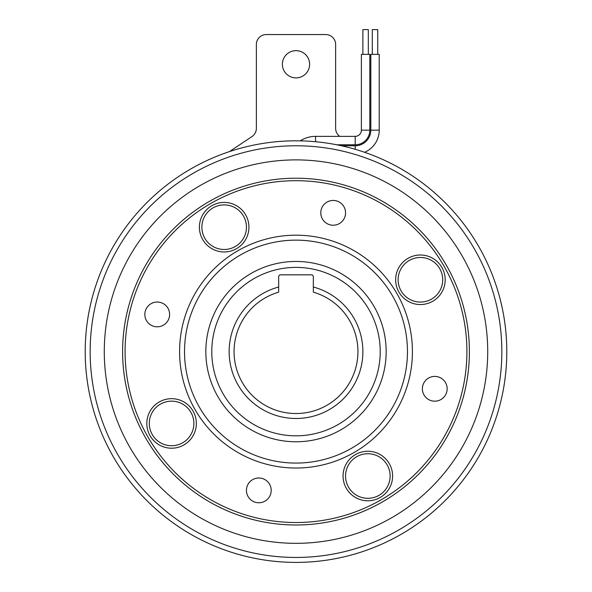 <?xml version="1.0" encoding="UTF-8"?>
<svg xmlns="http://www.w3.org/2000/svg" width="592" height="592" viewBox="0 0 592 592"><rect width="100%" height="100%" fill="white"/><g stroke="black" fill="none" stroke-linecap="round" stroke-linejoin="round"><path stroke-width="0.89" d="M364.583 152.285A24.028 24.028 0 0 0 379.228 130.166L379.228 54.368L370.807 54.368L370.807 130.166L379.228 130.166M341.429 145.773L355.2 145.773A15.607 15.607 0 0 0 370.807 130.166M300.203 140.859A28.483 28.483 0 0 1 315.566 136.36L355.2 136.36L355.2 144.781A14.615 14.615 0 0 0 369.815 130.166L369.815 54.368L361.394 54.368L361.394 130.166L369.815 130.166M355.2 136.36A6.194 6.194 0 0 0 361.394 130.166M422.385 388.789A12.388 12.388 0 0 0 434.772 401.176A12.388 12.388 0 0 0 447.152 388.789A12.388 12.388 0 0 0 434.772 376.408A12.388 12.388 0 0 0 422.385 388.789M246.435 490.376A12.388 12.388 0 0 0 258.815 502.763A12.388 12.388 0 0 0 271.203 490.376A12.388 12.388 0 0 0 258.815 477.996A12.388 12.388 0 0 0 246.435 490.376M144.848 314.426A12.388 12.388 0 0 0 157.228 326.814A12.388 12.388 0 0 0 169.615 314.426A12.388 12.388 0 0 0 157.228 302.038A12.388 12.388 0 0 0 144.848 314.426M320.797 212.839A12.388 12.388 0 0 0 333.185 225.226A12.388 12.388 0 0 0 345.565 212.839A12.388 12.388 0 0 0 333.185 200.451A12.388 12.388 0 0 0 320.797 212.839M309.623 64.276A13.623 13.623 0 0 1 296 77.9A13.623 13.623 0 0 1 282.377 64.276A13.623 13.623 0 0 1 296 50.653A13.623 13.623 0 0 1 309.623 64.276M245.702 232.959A22.296 22.296 0 0 0 229.94 205.661A22.296 22.296 0 0 0 202.634 221.423A22.296 22.296 0 0 0 218.396 248.721A22.296 22.296 0 0 0 245.702 232.959M414.652 301.306A22.296 22.296 0 0 0 441.95 285.544A22.296 22.296 0 0 0 426.188 258.245A22.296 22.296 0 0 0 398.882 274.007A22.296 22.296 0 0 0 414.652 301.306M346.298 470.255A22.296 22.296 0 0 0 362.06 497.561A22.296 22.296 0 0 0 389.366 481.799A22.296 22.296 0 0 0 373.604 454.493A22.296 22.296 0 0 0 346.298 470.255M177.348 401.909A22.296 22.296 0 0 0 150.05 417.671A22.296 22.296 0 0 0 165.812 444.977A22.296 22.296 0 0 0 193.118 429.207A22.296 22.296 0 0 0 177.348 401.909M345.617 166.419A191.719 191.719 0 0 1 481.185 401.228A191.719 191.719 0 0 1 246.383 536.796A191.719 191.719 0 0 1 110.815 301.987A191.719 191.719 0 0 1 345.617 166.419M324.853 243.941A111.466 111.466 0 0 0 188.33 322.758A111.466 111.466 0 0 0 267.147 459.274A111.466 111.466 0 0 0 403.67 380.456A111.466 111.466 0 0 0 324.853 243.941M340.874 184.127A173.389 173.389 0 0 1 463.484 396.485A173.389 173.389 0 0 1 251.126 519.088A173.389 173.389 0 0 1 128.516 306.73A173.389 173.389 0 0 1 340.874 184.127M374.24 452.103A24.768 24.768 0 0 0 343.908 469.619A24.768 24.768 0 0 0 361.423 499.951A24.768 24.768 0 0 0 391.756 482.436A24.768 24.768 0 0 0 374.24 452.103M426.832 255.848A24.768 24.768 0 0 0 396.492 273.363A24.768 24.768 0 0 0 414.008 303.703A24.768 24.768 0 0 0 444.34 286.188A24.768 24.768 0 0 0 426.832 255.848M230.577 203.263A24.768 24.768 0 0 0 200.244 220.779A24.768 24.768 0 0 0 217.76 251.119A24.768 24.768 0 0 0 248.092 233.603A24.768 24.768 0 0 0 230.577 203.263M177.992 399.519A24.768 24.768 0 0 0 147.66 417.027A24.768 24.768 0 0 0 165.168 447.367A24.768 24.768 0 0 0 195.508 429.851A24.768 24.768 0 0 0 177.992 399.519M251.763 516.698A170.91 170.91 0 0 0 461.087 395.841A170.91 170.91 0 0 0 340.237 186.517A170.91 170.91 0 0 0 130.913 307.374A170.91 170.91 0 0 0 251.763 516.698M265.867 464.061A116.417 116.417 0 0 1 183.55 321.478A116.417 116.417 0 0 1 326.133 239.153A116.417 116.417 0 0 1 408.45 381.736A116.417 116.417 0 0 1 265.867 464.061M211.781 351.611A84.219 84.219 0 0 0 274.2 432.959A84.219 84.219 0 0 0 380.219 351.611A84.219 84.219 0 0 0 317.8 270.263A84.219 84.219 0 0 0 211.781 351.611M272.668 438.702A90.162 90.162 0 0 1 208.909 328.271A90.162 90.162 0 0 1 319.332 264.52A90.162 90.162 0 0 1 383.091 374.943A90.162 90.162 0 0 1 272.668 438.702M362.881 351.611A66.881 66.881 0 0 1 296 418.485A66.881 66.881 0 0 1 278.662 287.016L278.662 292.159A61.923 61.923 0 0 0 296 413.534A61.923 61.923 0 0 0 313.338 292.159L313.338 287.016A66.881 66.881 0 0 1 362.881 351.611M350.56 148A210.789 210.789 0 0 1 506.789 351.611A210.789 210.789 0 0 1 241.44 555.215A210.789 210.789 0 0 1 85.211 351.611A210.789 210.789 0 0 1 350.56 148M242.727 550.434A205.838 205.838 0 0 0 494.823 404.884A205.838 205.838 0 0 0 349.273 152.788A205.838 205.838 0 0 0 97.177 298.331A205.838 205.838 0 0 0 242.727 550.434M372.294 54.368L372.294 29.6L377.74 29.6L377.74 54.368M362.881 54.368L362.881 29.6L368.328 29.6L368.328 54.368M313.338 287.016L313.338 276.804A1.983 1.983 0 0 0 311.355 274.821L280.645 274.821A1.983 1.983 0 0 0 278.662 276.804L278.662 287.016M339.734 136.36A9.909 9.909 0 0 1 335.634 128.331L335.634 44.459A9.909 9.909 0 0 0 325.726 34.551L266.274 34.551A9.909 9.909 0 0 0 256.366 44.459L256.366 128.331A9.909 9.909 0 0 1 251.955 136.574L231.058 150.509A9.909 9.909 0 0 0 229.829 151.471M352.351 144.781L353.838 145.773M355.2 145.773L355.2 149.302M315.566 136.36L315.566 141.725M336.685 144.781L355.2 144.781"/></g></svg>
